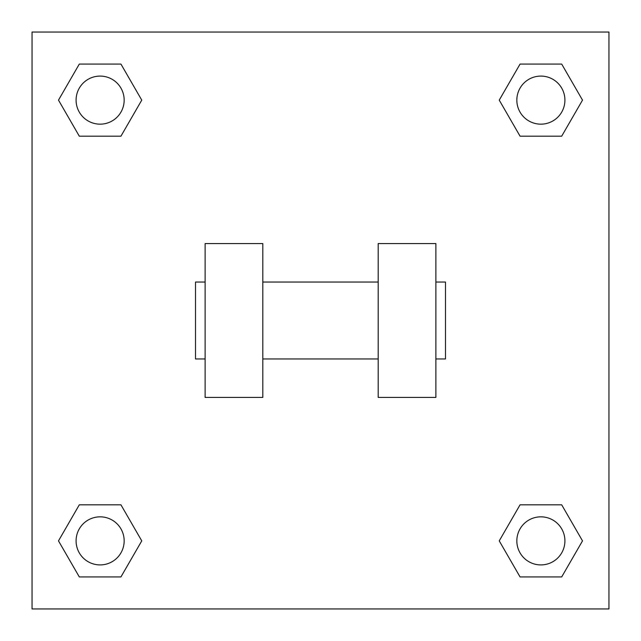 <?xml version="1.0" encoding="UTF-8"?>
<svg xmlns="http://www.w3.org/2000/svg" width="641" height="641" viewBox="0 0 641 641"><rect width="100%" height="100%" fill="white"/><g stroke="black" fill="none" stroke-linecap="round" stroke-linejoin="round"><path stroke-width="0.96" d="M499.243 540.876L520.059 504.82L561.692 504.82L582.509 540.876L561.692 576.932L520.059 576.932L499.243 540.876L520.059 504.82L561.692 504.82L520.059 504.82M561.692 576.932L520.059 576.932L561.692 576.932L582.509 540.876M564.913 540.876A24.038 24.038 0 0 0 528.857 520.059A24.038 24.038 0 0 0 528.857 561.692A24.038 24.038 0 0 0 564.913 540.876M58.491 540.876L79.308 504.82L120.941 504.82L141.757 540.876L120.941 576.932L79.308 576.932L58.491 540.876L79.308 504.82L120.941 504.82L79.308 504.82M120.941 576.932L79.308 576.932L120.941 576.932L141.757 540.876M124.162 540.876A24.038 24.038 0 0 0 88.105 520.059A24.038 24.038 0 0 0 88.105 561.692A24.038 24.038 0 0 0 124.162 540.876M499.243 100.124L520.059 64.068L561.692 64.068L582.509 100.124L561.692 136.18L520.059 136.18L499.243 100.124L520.059 64.068L561.692 64.068L520.059 64.068M561.692 136.18L520.059 136.18L561.692 136.18L582.509 100.124M564.913 100.124A24.038 24.038 0 0 0 528.857 79.308A24.038 24.038 0 0 0 528.857 120.941A24.038 24.038 0 0 0 564.913 100.124M58.491 100.124L79.308 64.068L120.941 64.068L141.757 100.124L120.941 136.18L79.308 136.18L58.491 100.124L79.308 64.068L120.941 64.068L79.308 64.068M120.941 136.18L79.308 136.18L120.941 136.18L141.757 100.124M124.162 100.124A24.038 24.038 0 0 0 88.105 79.308A24.038 24.038 0 0 0 88.105 120.941A24.038 24.038 0 0 0 124.162 100.124M608.95 32.05L608.95 608.95L32.05 608.95L32.05 32.05L608.95 32.05M378.19 243.58L378.19 397.42L435.88 397.42L435.88 243.58L378.19 243.58M262.81 397.42L262.81 243.58L205.12 243.58L205.12 397.42L262.81 397.42M435.88 358.96L445.495 358.96L445.495 282.04L435.88 282.04M205.12 282.04L195.505 282.04L195.505 358.96L205.12 358.96M378.19 282.04L262.81 282.04M378.19 358.96L262.81 358.96"/></g></svg>
